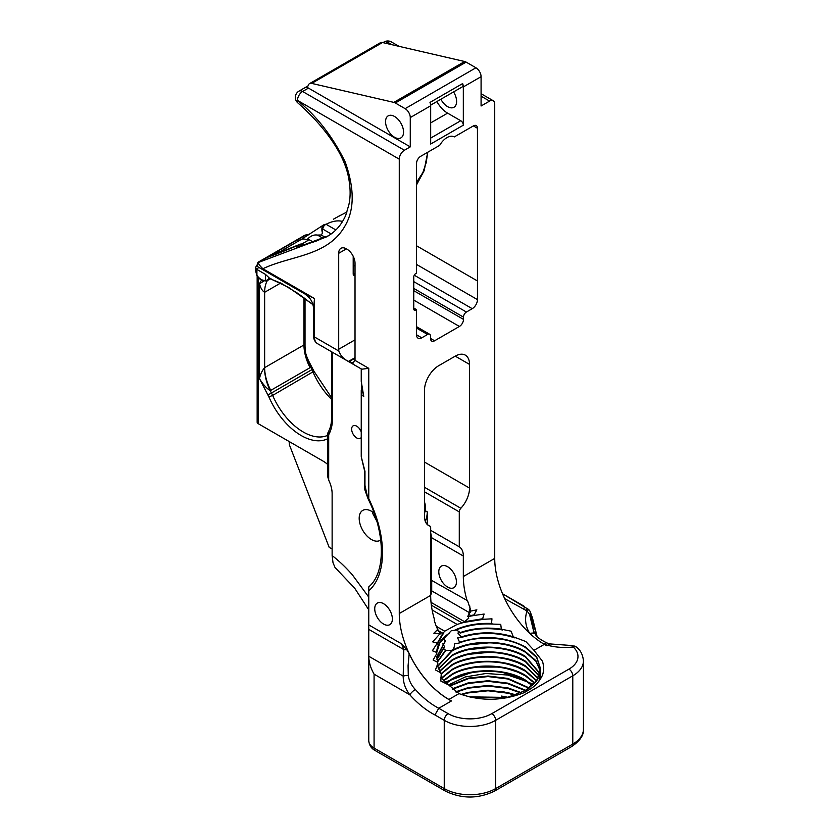 <?xml version="1.0" encoding="UTF-8"?>
<svg xmlns="http://www.w3.org/2000/svg" width="839" height="839" viewBox="0 0 839 839"><rect width="100%" height="100%" fill="white"/><g stroke="black" fill="none" stroke-linecap="round" stroke-linejoin="round"><path stroke-width="1.26" d="M308.039 85.893L298.978 91.126A7.268 7.268 0 0 0 297.772 102.851L297.772 102.851A7.268 2.957 -48.3 0 1 297.467 100.386C317.09 116.432 332.999 136.988 345.217 162.042C354.53 188.345 354.509 209.561 345.154 225.681C327.923 256.524 290.85 255.36 262.89 268.742A2.884 1.668 120 0 0 263.488 270.053L258.653 267.326L256.912 269.434L265.397 274.332L269.246 277.929L267.18 280.614L265.397 280.32L267.18 280.614L270.42 278.842M453.574 91.912A12.721 7.341 60 0 1 453.972 107.266A12.721 7.341 60 0 1 447.607 106.637A12.721 7.341 60 0 1 440.874 99.243M394.561 116.485A12.721 7.341 -120 0 0 388.195 115.855A12.721 7.341 -120 0 0 386.244 126.049A12.721 7.341 -120 0 0 394.561 137.26A12.721 7.341 -120 0 0 400.916 137.89A12.721 7.341 -120 0 0 402.867 127.696A12.721 7.341 -120 0 0 394.561 116.485M409.18 653.717A70.235 40.555 60 0 0 413.763 662.453A70.235 40.555 60 0 0 451.455 700.943L438.776 708.263L434.917 714.943A75.688 43.701 60 0 1 409.852 694.818C405.426 689.081 403.202 682.852 403.192 676.129L403.811 649.596L401.619 643.88L406.863 649.816L409.18 653.717L408.079 665.746L408.289 675.563C409.044 680.691 411.393 685.327 415.326 689.49A5.454 1.531 138 0 0 409.852 694.818L374.079 674.168C370.607 668.022 368.835 662.055 368.761 656.255L403.192 676.129A5.454 2.118 173.5 0 1 408.289 675.563M445.677 650.603L451.802 650.277C453.721 649.082 454.612 646.953 454.476 643.87L459.216 642.989L459.615 642.275C483.054 634.787 504.994 636.35 525.445 646.953L536.698 656.979L540.652 669.05M443.139 648.201L445.813 650.487L437.538 661.94M442.761 643.859L444.639 646.764L436.983 659.569M444.051 637.839L445.163 641.573L436.773 657.315M436.773 652.186L436.794 653.591L433.102 660.052L437.643 662.254L437.864 663.45L435.441 669.952L440.664 672.742L441.241 674.063L440.821 681.037L448.844 685.075L459.006 693.612C480.632 701.425 502.32 701.11 524.071 692.678C530.835 688.987 535.125 685.945 536.918 683.565C540.767 679.013 542.864 675.301 543.2 672.417C544.438 669.921 543.095 662.076 542.172 660.849L533.982 650.319L525.833 641.531L513.29 636.791L511.077 631.18L501.355 629.198L500.736 624.373L492.619 624.08C479.069 623.398 466.935 625.38 456.227 630.016L451.298 630.718L439.846 642.831L436.773 652.469L432.358 650.76L437.371 643.02L432.683 641.866L438.996 634.808L440.035 632.512L438.996 634.808M540.494 671.127L535.901 660.629L525.445 651.693C506.316 639.675 471.109 639.287 451.98 650.508L437.455 666.386M540.463 671.389L536.058 661.394L525.445 652.249C519.666 649.134 517.485 647.897 508.539 645.443C504.732 644.331 494.234 642.716 488.644 642.873L468.802 644.866C465.676 645.411 455.441 648.704 451.98 651.064L437.538 666.669M505.917 697.975L525.445 690.549L536.698 680.523L540.652 668.756M540.033 673.486L525.445 656.423C506.316 644.415 471.109 644.016 451.98 655.249L438.325 668.756M539.959 673.759L525.445 656.989C519.666 653.875 517.485 652.627 508.539 650.173C504.732 649.061 494.234 647.446 488.644 647.614L468.802 649.606C465.676 650.141 455.441 653.434 451.98 655.804L438.451 669.029M539.246 675.856L525.445 661.163C506.316 649.145 471.109 648.746 451.98 659.978L439.573 671.127M539.131 676.14L525.445 661.719C519.666 658.605 517.485 657.367 508.539 654.913C504.732 653.801 494.234 652.186 488.644 652.343L468.802 654.336C465.676 654.881 455.441 658.175 451.98 660.534L439.741 671.399M538.124 678.227L525.445 665.893C506.316 653.885 471.109 653.487 451.98 664.708L441.073 673.686M537.977 678.499L525.445 666.46L517.558 662.579L508.528 659.643C502.435 658.049 495.818 657.189 488.655 657.084C475.87 656.801 460.265 660.146 451.98 665.275L441.23 674.042M536.656 680.586L525.445 670.634C506.316 658.615 471.109 658.216 451.98 669.449L441.23 678.227M536.457 680.869L525.445 671.19L517.558 667.309L508.528 664.383C502.435 662.779 495.807 661.929 488.655 661.814C475.849 661.541 460.296 664.866 451.98 670.004L441.45 678.499M534.789 682.956L525.445 675.364C506.316 663.355 471.109 662.957 451.98 674.178L443.328 680.586M534.537 683.24L525.445 675.93L517.558 672.049L508.528 669.113C502.435 667.519 495.807 666.659 488.655 666.554C475.849 666.281 460.296 669.595 451.98 674.745L443.611 680.869M532.482 685.327L525.445 680.104C506.316 668.085 471.109 667.687 451.98 678.919L445.96 682.956M532.178 685.599L525.445 680.66L517.558 676.779L508.528 673.853C502.435 672.249 495.807 671.399 488.655 671.284C475.849 671.011 460.296 674.336 451.98 679.475L446.306 683.24M540.652 673.707L540.505 671.661M539.068 681.006L540.536 671.399M540.652 678.436L540.505 676.402M540.463 676.119L540.033 674.042M540.652 678.227L540.536 676.14M540.494 675.856L540.106 673.769M469.274 696.852L508.214 697.44M507.05 697.723L470.553 697.136M461.072 694.398L468.204 692.353L488.025 690.214L507.952 692.647L515.901 695.07M515.136 695.353L507.952 693.203L488.025 690.78L468.204 692.92L461.88 694.692M455.619 691.839L468.204 687.623L488.025 685.484L507.952 687.907L521.449 692.71M520.862 692.983L507.952 688.462L488.025 686.04L468.204 688.179L456.133 692.175M452.221 688.809L468.204 682.883L488.025 680.744L507.952 683.177L525.791 690.34M525.319 690.623L507.952 683.733L488.025 681.31L468.204 683.449L452.557 689.197M449.494 685.704L468.204 678.153L488.025 676.014L507.952 678.436L529.304 687.97M528.916 688.253L507.952 679.003L488.025 676.57L468.204 678.709L449.851 686.029M529.797 633.508C525.392 626.314 524.459 618.804 527.018 610.981L504.638 598.606M447.607 587.069A12.47 7.194 60 0 1 439.468 576.089A12.47 7.194 60 0 1 441.377 566.094A12.47 7.194 60 0 1 447.607 566.713A12.47 7.194 60 0 1 455.755 577.704A12.47 7.194 60 0 1 453.847 587.688A12.47 7.194 60 0 1 447.607 587.069M383.559 624.048A12.47 7.194 60 0 1 375.411 613.068A12.47 7.194 60 0 1 377.319 603.073A12.47 7.194 60 0 1 383.559 603.692A12.47 7.194 60 0 1 391.698 614.683A12.47 7.194 60 0 1 389.789 624.667A12.47 7.194 60 0 1 383.559 624.048M372.506 511.916A17.315 9.995 -120 0 0 372.663 513.363L376.721 520.998M380.717 539.959A17.315 9.995 60 0 1 380.088 540.379A17.315 9.995 60 0 1 371.436 539.519A17.315 9.995 60 0 1 360.12 524.26A17.315 9.995 60 0 1 362.773 510.385A17.315 9.995 60 0 1 371.436 511.245A17.315 9.995 60 0 1 374.152 513.164M361.011 431.33A7.215 4.164 60 0 1 359.532 428.76M361.242 437.455A7.215 4.164 60 0 1 360.351 438.325A7.215 4.164 60 0 1 356.743 437.968A7.215 4.164 60 0 1 352.034 431.613A7.215 4.164 60 0 1 353.135 425.834A7.215 4.164 60 0 1 356.743 426.191A7.215 4.164 60 0 1 361.242 431.907M361.242 368.898L361.242 381.326L363.748 396.48L361.882 395.117L361.546 382.437M424.471 513.143L425.321 510.804A20.199 11.662 120 0 0 425.331 510.741L427.271 511.863A20.22 11.673 -60 0 1 425.3 521.365M451.455 700.943L448.886 699.453A70.161 40.513 60 0 1 399.27 613.519L430.68 595.386A70.161 40.513 60 0 0 434.539 619.78L434.151 620.011A70.161 40.513 -120 0 0 436.846 627.855L438 629.135L433.878 633.246L439.3 633.697M492.619 624.08L491.518 623.461L491.969 618.825L483.631 619.276L464.177 622.381L464.449 621.751L482.614 618.763L484.124 614.043L475.021 615.333L474.004 614.924L476.867 609.838L470.532 611.138L470.26 608.558A70.161 40.513 60 0 1 469.536 606.639L469.934 606.136L469.41 606.261A70.161 40.513 60 0 1 467.575 600.714L431.319 580.231L431.319 537.526A20.199 11.662 120 0 0 430.68 533.006M427.271 511.863L427.271 524.501M430.68 530.321L459.279 546.829L459.279 511.895L424.471 491.801M424.471 501.89A17.315 9.995 60 0 1 425.331 510.741M368.761 597.116L352.474 574.977A103.879 59.978 -120 0 0 332.129 555.575L333.01 562.717L334.992 567.426L354.771 588.328L368.761 609.827M368.761 620.881L368.761 740.669L368.761 624.908L401.619 643.88M368.761 601.553L368.761 614.83M328.888 431.466L328.678 434.738A2.884 1.668 180 0 1 327.839 433.553L327.839 477.066L328.678 480.107A23.083 13.33 60 0 1 332.129 493.678L332.129 555.575M430.68 595.04A7.268 4.195 120 0 0 431.707 590.876L469.62 612.774M431.707 580.452L431.707 590.876M583.43 660.964A36.35 20.985 180 0 1 572.785 675.804L572.785 744.078A36.35 20.985 0 0 0 583.43 729.227L583.43 660.964C582.937 655.081 580.766 650.571 576.907 647.435L576.907 647.435A5.454 3.765 132.5 0 0 573.226 647.005C564.248 647.96 555.775 647.393 547.815 645.317L546.913 645.831L544.343 644.342A70.161 40.513 60 0 1 494.727 558.407L494.727 104.057A7.268 4.195 120 0 0 493.217 100.722A7.268 4.195 120 0 0 489.588 101.089L481.083 96.17M482.614 618.763L483.631 619.276M467.187 600.934A70.161 40.513 60 0 1 463.327 576.54L463.327 556.005A20.199 11.662 120 0 0 459.279 546.829M430.68 595.386L430.68 527.804A3.639 2.098 120 0 0 429.925 526.147A3.639 2.098 120 0 0 429.725 526.053L427.691 524.878M264.589 367.681A36.35 21.048 -118 0 0 270.21 390.691C266.309 388.079 262.743 384.084 259.503 378.704C260.205 374.676 261.894 371.006 264.589 367.681L264.642 367.66A36.35 20.985 -120 0 0 270.745 390.387L270.21 390.691L271.417 393.019L267.903 394.991A8.652 5.003 60 0 1 268.899 396.91A54.829 31.651 -120 0 0 327.839 438.661M280.708 283.016L264.642 292.297L264.642 367.66L304.012 344.923A36.35 20.912 -122 0 0 310.587 367.367L270.745 390.387M304.012 344.923L305.029 346.434C305.585 351.583 304.578 351.845 308.469 360.602L311.793 369.705L271.417 393.019A11.547 6.66 -120 0 1 272.644 395.41L268.899 396.91M332.129 549.052L329.161 547.332L289.403 444.859L289.13 441.513M267.358 280.572A36.35 20.985 -120 0 0 264.642 292.297C262.355 290.965 260.635 288.123 259.503 283.781L264.054 280.887M312.36 369.317L311.793 369.705A11.547 6.66 60 0 1 313.031 372.086A51.945 29.984 -120 0 0 331.762 399.563M327.839 464.649A23.083 13.33 -120 0 0 323.162 461.156L258.213 423.664A3.639 2.098 180 0 1 257.154 422.185L257.154 275.958M258.328 262.586A3.639 2.098 60 0 1 258.968 261.726L258.968 261.726A3.639 2.968 60 0 0 257.909 262.922M257.458 263.415A3.639 3.639 0 0 1 258.968 261.726L304.494 235.444A3.639 2.968 -120 0 1 305.585 235.119M312.937 304.578L288.27 287.211L269.592 278.401L270.924 278.454M269.592 278.401L266.624 280.289L267.18 280.614L266.624 280.289M256.975 275.433L256.912 275.339C259.524 278.894 262.188 280.583 264.935 280.383L266.372 280.782L265.397 280.32L265.397 274.332M265.921 280.845A0.912 0.724 -98.2 0 1 265.711 280.918C261.59 280.604 258.622 278.8 256.807 275.486L255.57 270.536L256.912 275.339L256.912 269.434L255.57 267.379L258.716 262.345A2.884 2.884 72.1 0 0 258.653 267.326M258.968 261.726L265.176 258.15A3.639 2.968 60 0 0 264.201 259.178M305.302 235.277L305.973 235.046L305.302 235.277A3.639 2.098 -120 0 0 304.494 235.444L265.176 258.15A3.639 2.098 60 0 1 265.973 257.982L305.302 235.277A18.175 10.498 60 0 0 308.416 234.868M307.923 235.203L304.536 235.717M335.6 217.962A7.268 3.325 60.5 0 0 335.569 217.983L333.429 219.21M335.569 217.983A7.268 3.325 60.5 0 0 335.537 217.993L347 211.942M313.314 242.104L307.745 238.895C310.766 235.811 313.996 234.542 317.457 235.067L321.211 234.983L322.47 233.179L322.575 228.984L324.19 225.376L326.077 224.296A14.546 8.4 -120 0 0 323.518 224.978L301.086 239.535L280.32 251.522M361.284 456.825A3.639 2.968 174.1 0 0 361.305 457.066L361.242 455.944A25.652 14.808 -0 0 0 361.284 456.825L364.975 471.319L364.955 485.32L367.251 495.786L368.761 498.67A91.755 52.972 60 0 1 368.761 590.897L368.761 586.901M302.103 244.348L302.009 244.39A10.907 3.23 -110.9 0 0 300.897 243.992L302.774 243.971L302.03 244.39L302.344 245.554M367.251 495.786L368.059 495.199M346.413 248.847L338.704 253.305A10.907 6.293 60 0 1 340.959 248.302A10.907 6.293 60 0 1 346.413 248.847L346.864 249.11A11.547 6.66 -120 0 1 355.023 263.247L355.023 360.392L368.761 368.321L368.761 498.67L368.059 498.786C385.919 534.328 385.342 573.173 368.898 586.713M364.955 485.32A3.639 2.307 -176.7 0 1 364.441 484.03A3.639 2.307 -176.7 0 1 364.462 483.809M364.975 471.319A3.639 2.098 180 0 1 364.451 470.228L361.305 457.066A3.639 2.968 174.1 0 0 361.378 457.465M264.348 259.083A18.175 9.292 -128.7 0 1 264.337 259.094L265.973 257.982A18.175 10.498 -120 0 0 266.236 258.003M303.456 245.219L302.009 244.39L301.285 244.789L302.071 245.628M301.285 244.789L298.254 245.135L300.897 243.992M340.508 215.245L340.508 215.245A7.268 1.72 61.3 0 0 340.477 215.266L337.991 216.63M282.921 251.385L279.869 251.595L273.147 254.06M279.869 251.595L273.178 254.039M307.745 238.895L308.081 240.405A14.546 8.4 -120 0 0 301.086 239.535A18.175 10.498 -120 0 1 296.985 240.132M322.47 233.179L321.945 230.819C321.715 227.589 322.103 225.722 323.12 225.209L323.036 225.251M322.679 229.959A5.768 4.604 159.8 0 0 321.945 230.819M324.19 225.376L323.12 225.209L324.19 225.376M427.733 152.247L424.146 170.327L416.543 184.402M427.764 152.237L424.209 170.59L416.543 184.863M277.489 252.35L274.017 254.783M355.023 275.223A2.884 1.668 -60 0 1 353.785 275.255A2.884 1.668 -60 0 1 353.198 273.933L353.198 256.241M355.023 274.143L353.198 273.084M304.421 244.925L302.774 243.971M355.023 357.645L348.521 361.399L353.376 363.025L355.023 359.155M368.761 368.321L361.756 369.202L317.478 343.633C314.835 341.84 313.555 339.229 313.618 335.799A2.884 1.668 0 0 0 314.457 336.974A14.546 8.4 120 0 0 317.478 343.633M309.507 297.992L305.134 294.122M313.618 309.329A18.175 18.175 -120.2 0 0 304.672 293.839M297.772 102.851C321.075 123.302 343.245 150.779 348.426 176.851C350.524 187.38 350.681 196.672 348.877 204.716L345.773 215.245C341.347 225.23 334.845 232.476 326.245 236.997L258.716 262.345C257.867 263.152 259.261 265.281 262.89 268.742L314.457 298.516L304.526 293.755C310.357 297.384 313.387 302.627 313.618 309.497L314.457 298.516L314.457 336.974L338.841 351.048A10.907 6.293 60 0 1 338.704 349.265L355.023 339.837M304.379 293.671L263.509 270.074A2.884 1.668 120 0 0 263.509 270.074L259.943 267.998M328.018 235.927L316.576 240.95L298.16 246.991C295.842 247.411 295.873 246.792 298.254 245.135C284.977 251.092 271.458 255.78 268.658 256.954L267.693 257.154M327.965 235.958L298.16 246.991M342.69 221.391L341.704 221.244C337.068 220.279 331.856 221.297 326.077 224.296L335.831 229.928M473.374 125.902A5.768 3.335 -60 0 1 476.258 125.609A5.768 3.335 -60 0 1 477.454 128.252L473.374 125.902L454.298 136.914A14.431 8.327 120 0 0 454.214 136.872A14.431 8.327 120 0 0 439.709 145.336L420.622 156.358A5.768 3.335 -60 0 0 416.543 163.427L416.543 273.094L415.808 273.514A2.884 1.668 120 0 0 413.763 277.048L413.763 308.899A2.884 1.668 120 0 0 414.361 310.22A2.884 1.668 120 0 0 415.808 310.084L416.543 309.654L413.763 308.06M416.543 334.803L421.765 337.823A7.394 4.268 120 0 1 418.063 338.18A7.394 4.268 120 0 1 416.543 334.803L416.543 309.654M421.765 337.823L427.575 334.467A4.153 2.402 120 0 1 429.652 334.258A4.153 2.402 120 0 1 430.512 336.156L430.512 338.421L434.592 340.781A5.768 3.335 -60 0 1 431.707 341.064A5.768 3.335 -60 0 1 430.512 338.421M434.592 340.781L459.405 326.455L413.763 300.1M414.267 275.213L472.231 308.679L466.421 312.035A4.153 2.402 120 0 0 463.485 317.121L463.485 319.386A5.768 3.335 -60 0 1 459.405 326.455M472.231 308.679A7.394 4.268 120 0 0 477.464 299.628L477.464 280.971L416.543 245.796L477.464 280.971L477.454 128.252M424.471 487.27L460.842 508.266A3.639 2.098 120 0 0 459.279 511.895M460.842 508.266A20.199 11.662 120 0 0 469.525 488.078L469.525 364.399A20.199 11.662 120 0 0 465.341 355.149A20.199 11.662 120 0 0 455.241 356.145L438.755 365.668A20.199 11.662 120 0 0 424.471 390.408L424.471 516.31A20.199 11.662 120 0 0 428.656 525.55A20.199 11.662 120 0 0 429.725 526.053M404.408 150.254A7.268 4.195 120 0 0 399.27 159.169L297.467 100.386A7.268 4.195 120 0 1 302.606 91.482L404.408 150.254L410.271 146.877L410.271 117.565A7.268 4.195 -120 0 0 405.132 108.661L395.316 102.987A7.268 4.195 -120 0 0 393.837 102.389L311.689 83.397A7.268 4.195 -120 0 0 309.528 83.638A7.268 4.195 -120 0 0 308.249 85.358A7.268 4.195 60 0 1 306.959 87.088A7.268 4.195 60 0 1 305.899 87.413L307.777 86.323M399.27 613.519L399.27 159.169M393.837 102.389L464.649 61.509A7.268 4.195 60 0 1 466.127 62.107L475.944 67.781A7.268 4.195 60 0 1 481.083 76.685L481.083 105.997L489.588 101.089M436.878 101.54A20.692 11.945 60 0 0 447.607 113.139L460.747 120.732A3.639 2.098 60 0 1 463.327 125.179L463.327 86.931A7.268 4.195 60 0 0 462.635 83.564A3.639 2.098 60 0 1 462.226 86.91L430.648 105.148M462.635 83.564L429.988 102.41A7.268 4.195 -120 0 1 430.68 105.787L430.68 144.035L463.327 125.179M338.704 253.305L338.704 349.265M348.521 361.399C343.78 359.197 340.55 355.746 338.841 351.048M368.761 590.897L368.761 624.908M547.815 645.317L543.934 644.184M526.441 610.498L527.374 608.453M536.855 636.119L531.496 616.959L527.018 610.981L528.727 609.554L502.53 593.771L524.197 606.272A5.454 1.185 120 0 1 523.84 608.852M501.512 691.336L516.384 694.891M501.512 696.076L508.455 697.377M525.445 691.105L536.687 681.111L540.652 669.302M540.652 668.966L536.635 657.44L525.445 647.519C508.56 637.032 478.985 635.133 459.216 642.989M526.756 681.478L507.731 675.038L486.001 673.476L465.236 676.958L448.613 684.928M501.355 629.198C486.704 627.016 473.007 628.138 460.286 632.564L457.863 633.067L461.24 636.958L461.188 637.535L457.612 637.892L459.615 642.275M473.332 667.11L501.25 667.068M444.995 682.149L473.332 671.85M501.25 671.798L533.531 684.309M460.286 632.564L456.416 629.932M461.188 637.535C478.975 631.914 496.908 632.04 514.978 637.934M513.29 636.791C495.639 631.484 478.293 631.536 461.24 636.958M460.538 633.026C473.657 628.547 487.679 627.53 502.613 629.974M491.518 623.461C477.769 622.947 465.603 625.128 455.011 630.016M441.681 632.596L439.909 634.2M436.773 652.459C436.794 645.149 441.02 638.699 449.442 633.088M437.643 662.254L436.773 656.916L445.341 640.849M440.664 672.742L437.14 665.149M436.941 659.276L444.618 646.229M445.561 650.141L437.455 661.656M440.832 677.713L448.844 685.075M474.004 614.924L470.155 615.616L469.022 613.267L470.26 612.229L469.232 611.002L470.26 610.981M470.532 611.138L469.557 611.18A14.546 8.4 -60 0 0 469.861 608.799M470.155 615.616L469.746 616.256L475.021 615.333M469.022 613.267A14.546 8.4 -60 0 1 467.774 616.445L469.746 616.256M468.089 615.973L468.749 618.228L464.481 621.605M436.27 626.324L444.701 631.19L442.95 633.319M444.701 631.19L457.129 624.426L432.127 609.984M431.351 605.192L462.09 622.937L457.129 624.426M462.09 622.937L465.121 622.056M437.234 644.132L442.919 634.221M440.035 632.512L437.843 630.571L436.563 630.519M437.371 643.02L442.31 634.315M443.768 633.791L437.129 629.963M406.863 649.816A5.454 1.384 -171.9 0 0 403.811 649.596L368.761 629.365M528.727 609.586L529.996 611.18L531.496 616.959L533.457 630.802L535.471 634.347A9.229 4.688 145.2 0 0 529.86 633.487M528.727 609.554L529.996 611.18M529.996 611.191L532.398 617.672A9.229 3.828 168.8 0 1 532.125 619.025M535.471 634.347C536.32 636.728 540.159 639.612 546.986 642.999L546.986 642.999A9.229 3.87 109.7 0 0 543.976 644.132M571.023 645.485L575.753 646.544A5.454 4.174 122.3 0 0 572.659 646.229L571.023 645.485L550.237 643.943L547.909 645.233M415.326 689.49A70.235 40.555 -120 0 0 438.776 708.263L448.099 713.643A30.896 17.839 -0 0 0 491.801 713.643A5.454 3.146 -120 0 1 495.66 720.323L572.785 675.804A5.454 3.146 -120 0 0 568.926 669.123A30.896 17.839 -0 0 0 573.226 647.005L572.659 646.229M309.528 83.638L380.34 42.758A7.268 4.195 60 0 1 382.5 42.516L464.649 61.509M305.899 87.413A7.268 4.195 -120 0 1 308.469 88.105L410.271 146.877M332.601 352.37L332.601 417.392A54.829 31.662 60 0 1 328.689 434.738L328.678 480.107M544.343 644.342L533.982 650.319M463.327 576.54L494.727 558.407M431.319 537.526L463.327 556.005M459.006 693.612L448.886 699.453M289.403 444.859L289.403 441.671M303.959 297.677L303.959 344.965A36.35 20.985 -120 0 0 310.063 367.681M267.903 394.991L259.503 378.704L259.503 283.781A59.6 34.409 60 0 1 261.621 280.016M258.213 277.269L258.213 423.664M308.469 360.602L313.975 371.268L272.644 395.41A51.945 29.984 60 0 0 327.839 435.273M332.601 417.392A2.884 1.668 0 0 1 331.762 416.207C331.72 422.678 330.535 427.995 328.206 432.148A2.884 2.884 0 0 0 327.839 433.553A2.884 1.668 180 0 1 327.976 433.039M266.141 280.855L265.701 280.918A0.912 0.724 -98.2 0 1 264.935 280.383M364.975 484.701A3.639 2.098 180 0 1 364.451 483.61L364.818 489.703L368.059 498.786M364.451 470.228L364.451 483.61M308.081 240.405L302.019 243.908M273.388 253.913L273.042 254.112A14.546 8.4 -120 0 1 275.601 253.43L276.388 253.881M353.198 273.933L355.023 274.993M355.023 358.169L348.972 361.661M258.622 262.397L273.042 254.112A14.546 8.4 -120 0 0 272.895 254.196M270.179 256.241L270.483 256.126A14.546 13.959 69.5 0 0 268.658 256.954M413.763 308.899L415.808 310.084M416.543 328.091L427.575 334.467M355.023 266.183L353.198 265.134M317.457 235.067L323.088 238.328M413.763 290.672L463.485 319.386M321.211 234.983L325.27 237.322M413.763 288.417L463.485 317.121M322.575 228.984L331.059 233.882M413.763 281.631L466.421 312.035M341.704 221.244L342.501 221.706M416.543 264.453L477.464 299.628M424.471 462.058L469.525 488.078M469.525 364.399L455.241 356.145M481.083 76.685L463.327 86.931M430.68 105.787L410.271 117.565M368.761 709.28A18.175 10.498 0 0 0 368.761 709.312L368.761 709.312A5.454 4.457 180 0 0 368.761 709.343L368.761 722.652A5.454 4.457 180 0 0 368.761 722.673M491.801 713.643L568.926 669.123M583.43 729.227C583.954 735.111 580.032 740.889 571.653 746.574A5.454 3.146 -120 0 0 572.785 744.078L495.66 788.597A5.454 3.146 -120 0 1 494.528 791.093C478.146 799.001 461.765 799.001 445.383 791.093L375.211 750.58A5.454 3.146 120 0 1 374.079 748.084L444.251 788.597A36.35 20.985 0 0 0 495.66 788.597L495.66 720.323A36.35 20.985 180 0 1 444.251 720.323A5.454 3.146 -60 0 1 448.099 713.643M434.917 714.943L444.251 720.323L444.251 788.597A5.454 3.146 120 0 0 445.383 791.093M368.761 722.652L368.761 740.669A18.175 10.498 0 0 0 374.079 748.084L374.079 674.168M464.439 621.647L431.026 602.36M529.87 615.69L534.17 633.372M375.211 750.58C371.352 748.566 369.202 745.263 368.761 740.669L368.761 705.127M430.68 138.089L460.747 120.732M447.607 113.139L430.68 122.914M311.689 83.397L382.5 42.516M466.127 62.107L395.316 102.987M405.132 108.661L475.944 67.781M399.007 46.323L391.414 41.95A7.268 7.268 0 0 0 384.147 41.95A7.268 4.195 60 0 1 387.786 42.307L386.024 43.324M391.414 41.95A7.268 4.195 120 0 0 387.786 42.307L391.897 44.687M298.978 91.126A7.268 4.195 60 0 1 302.606 91.482L308.469 88.105M305.029 346.434L305.029 298.464M331.762 397.99L313.975 371.268M266.152 280.855L267.777 280.373M309.35 234.249L305.931 234.972A3.639 3.639 0 0 0 304.494 235.444L265.176 258.15M331.762 416.207L331.762 351.877M270.189 278.8L281.055 283.204L298.139 293.577L312.978 304.714M255.57 270.536L255.57 267.379M300.205 244.201L270.483 256.126M361.242 390.544L361.242 455.944M416.543 182.325L422.887 172.498L426.181 162.714L427.733 152.258M416.543 326.686L429.652 334.258M429.925 526.147L427.607 524.805M313.618 309.497L313.618 335.799M304.526 293.755L263.488 270.053M571.653 746.574L494.528 791.093M532.398 617.672L537.044 636.35M546.986 642.999L550.237 643.943M575.753 646.544L576.907 647.435M493.217 100.722L481.083 93.716M384.147 41.95L382.983 42.621"/></g></svg>
